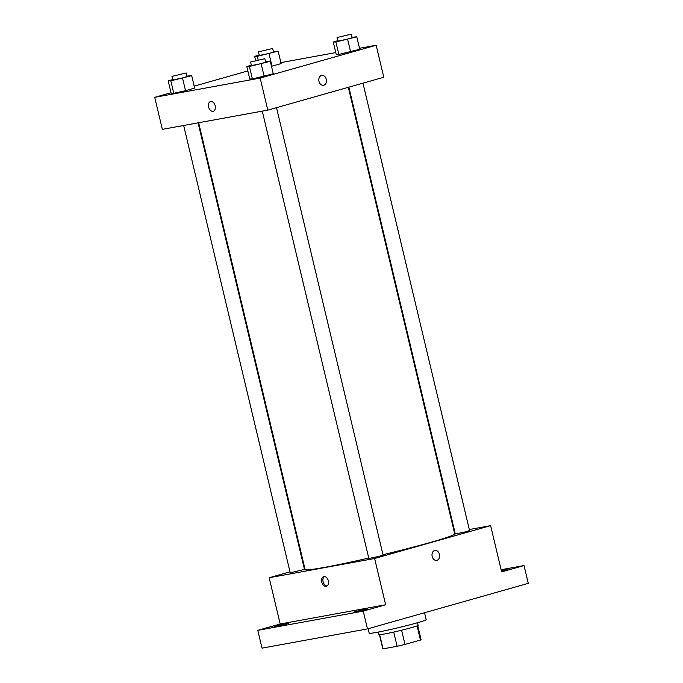 <?xml version="1.0" encoding="UTF-8"?>
<svg xmlns="http://www.w3.org/2000/svg" width="683" height="683" viewBox="0 0 683 683"><rect width="100%" height="100%" fill="white"/><g stroke="black" fill="none" stroke-linecap="round" stroke-linejoin="round"><path stroke-width="1.02" d="M417.082 625.884L420.455 640.048A19.67 0.939 -13.4 0 0 421.07 639.647L417.731 625.611M420.455 640.048L404.985 644.428A19.67 0.939 -13.4 0 1 397.105 646.289L383.035 648.85A19.67 0.939 -13.4 0 1 382.796 648.765L379.449 634.729M401.595 630.221L404.985 644.428M379.671 634.72L383.035 648.85M393.715 632.074L397.105 646.289M417.526 622.734L418.133 625.304A20.14 0.956 166.6 0 1 411.721 627.566A20.14 0.956 166.6 0 1 390.719 632.731A20.14 0.956 166.6 0 1 378.945 634.644L378.331 632.065M368.128 628.719L369.196 633.201A29.301 1.392 -13.4 0 0 376.606 632.39A29.301 1.392 -13.4 0 0 408.127 625.269A29.301 1.392 -13.4 0 0 426.192 619.626L424.553 612.728M501.117 569.724L524.04 565.55L528.283 583.342L367.48 628.906L262.016 648.141L257.781 630.341L280.192 623.997L385.647 604.762L363.236 611.114L367.48 628.906M524.04 565.55L501.638 571.893L490.616 525.637L374.625 558.498L385.647 604.762M432.177 556.44A5.037 3.757 -100.3 0 1 434.892 550.455A5.037 3.757 -100.3 0 1 439.493 554.733A5.037 3.757 -100.3 0 1 436.702 560.367A5.037 3.757 -100.3 0 1 432.177 556.44M365.149 609.697L353.231 612.267L363.202 609.569L367.488 608.877L365.149 609.697M286.544 624.031L274.626 626.61L284.589 623.903L288.875 623.212L286.544 624.031M363.236 611.114L257.781 630.341M374.625 558.498L269.17 577.733L280.192 623.997M269.17 577.733L289.993 571.833M304.106 567.838L304.644 567.684M501.262 570.348L507.204 569.28L501.424 571.014M198.642 122.735L305.079 569.511A76.906 3.654 -13.4 0 0 324.527 567.368A76.906 3.654 -13.4 0 0 368.743 558.054M383.001 554.698A76.906 3.654 -13.4 0 0 454.707 533.858L348.321 87.304M454.323 532.253L454.869 532.151M469.306 529.521L490.616 525.637M262.272 111.133L368.837 558.463L378.57 556.483L383.086 555.066L276.504 107.658M348.859 87.159L455.305 533.961L465.038 531.98L469.554 530.563L362.963 83.155M198.087 122.838L304.473 569.409L290.224 572.798L183.659 125.467M323.904 576.572A5.037 3.338 74.2 0 1 328.327 580.704A5.037 3.338 74.2 0 1 326.448 586.304A5.037 3.338 74.2 0 1 321.855 582.368A5.037 3.338 74.2 0 1 323.699 576.614A5.037 3.338 74.2 0 1 323.904 576.572M327.08 586.014A5.037 3.338 74.2 0 1 323.187 581.993A5.037 3.338 74.2 0 1 324.391 576.529M434.892 550.455A5.037 3.757 -100.3 0 1 439.493 554.733A5.037 3.757 -100.3 0 1 436.702 560.367M359.506 48.271L376.162 45.232L383.795 77.256L267.804 110.125L162.349 129.36L154.717 97.328L171.006 92.717M376.162 45.232L260.172 78.093L267.804 110.125M318.995 81.371A5.037 3.757 -100.3 0 1 321.719 75.395A5.037 3.757 -100.3 0 1 326.32 79.672A5.037 3.757 -100.3 0 1 323.529 85.298A5.037 3.757 -100.3 0 1 318.995 81.371M281.123 63.596L271.493 66.294L281.123 63.596L278.16 51.14L257.269 56.33L254.648 56.348L259.19 55.058M273.268 73.755L252.386 78.946L249.756 78.963L252.386 78.946L264.142 76.342L273.268 73.755L270.306 61.299L249.415 66.49L246.794 66.516L251.335 65.227M280.892 62.605L335.78 52.6M194.194 86.143L247.844 70.938M260.172 78.093L154.717 97.328M359.736 49.253L338.853 54.452L336.224 54.469L338.853 54.452L359.736 49.253L356.774 36.797L335.882 41.996L333.261 42.013L337.795 40.724M194.655 88.098L185.528 90.685L173.772 93.289L171.151 93.306L173.772 93.289L185.528 90.685L194.655 88.098L191.692 75.642L170.801 80.833L168.18 80.85L172.722 79.561M210.731 101.502A5.037 3.338 74.2 0 1 215.154 105.643A5.037 3.338 74.2 0 1 213.267 111.244A5.037 3.338 74.2 0 1 208.682 107.308A5.037 3.338 74.2 0 1 210.526 101.554A5.037 3.338 74.2 0 1 210.731 101.502M213.275 111.244A5.037 3.338 74.2 0 1 208.682 107.308A5.037 3.338 74.2 0 1 210.526 101.554M321.719 75.395A5.037 3.757 -100.3 0 1 326.32 79.672A5.037 3.757 -100.3 0 1 323.52 85.298M186.963 76.12L191.692 75.642M171.962 76.385L172.808 79.945L182.54 77.956L187.065 76.547L186.211 72.987L171.962 76.385L186.211 72.987M182.557 78.229L185.528 90.685M170.801 80.833L173.772 93.289M168.18 80.85L171.143 93.306M273.422 51.626L278.16 51.14M258.43 51.882L259.275 55.443L269.008 53.462L273.524 52.045L272.679 48.484L258.43 51.882L272.679 48.484M269.025 53.726L271.996 66.183M257.269 56.33L258.114 59.891M254.648 56.348L255.63 60.497M265.576 61.786L270.306 61.299M250.576 62.042L251.421 65.602L261.154 63.621L265.67 62.213L264.825 58.653L250.576 62.042L264.825 58.653M261.171 63.886L264.142 76.342M249.415 66.49L252.386 78.946M246.794 66.516L249.756 78.963M352.035 37.283L356.774 36.797M337.043 37.548L337.889 41.1L347.621 39.119L352.138 37.71L351.293 34.15L337.043 37.548L351.293 34.15M347.638 39.392L350.61 51.84M335.882 41.996L338.853 54.452M333.261 42.013L336.224 54.469"/></g></svg>
